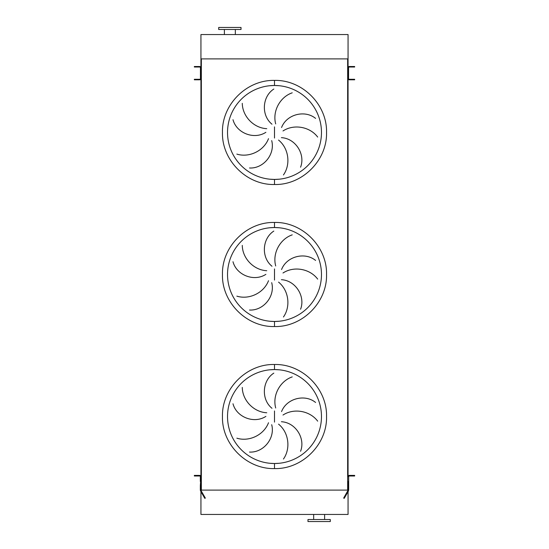 <?xml version="1.0" encoding="UTF-8"?>
<svg xmlns="http://www.w3.org/2000/svg" width="549" height="549" viewBox="0 0 549 549"><rect width="100%" height="100%" fill="white"/><g stroke="black" fill="none" stroke-linecap="round" stroke-linejoin="round"><path stroke-width="0.82" d="M269.895 463.287L274.5 463.514A46.974 46.974 0 0 0 321.474 416.54A46.974 46.974 0 0 0 274.5 369.566L269.895 369.793M274.5 369.566A46.974 46.974 0 0 0 227.526 416.54A46.974 46.974 0 0 0 274.5 463.514A46.974 46.974 0 0 0 321.474 416.54A46.974 46.974 0 0 0 274.5 369.566L279.105 369.793L274.5 369.566L274.5 364.495C302.314 363.774 327.266 388.726 326.545 416.54C327.266 444.354 302.314 469.306 274.5 468.592C246.686 469.306 221.734 444.354 222.455 416.54C221.734 388.726 246.686 363.774 274.5 364.495M274.5 463.514L279.105 463.287L274.5 463.514L274.5 468.592M242.281 387.422C242.418 400.146 253.466 412.107 266.752 412.759M265.881 416.389C253.967 424.13 236.475 417.11 232.996 403.769M236.852 438.184C248.992 441.986 263.788 435.172 268.509 422.744M271.693 424.693C275.378 438.411 263.294 452.884 249.527 452.067M271.981 408.291C260.933 399.363 262.209 380.553 273.821 373.121M269.895 321.247L274.5 321.474A46.974 46.974 0 0 0 321.474 274.5A46.974 46.974 0 0 0 274.5 227.526L269.895 227.753M274.5 227.526A46.974 46.974 0 0 0 227.526 274.5A46.974 46.974 0 0 0 274.5 321.474A46.974 46.974 0 0 0 321.474 274.5A46.974 46.974 0 0 0 274.5 227.526L279.105 227.753L274.5 227.526L274.5 222.455C302.314 221.734 327.266 246.686 326.545 274.5C327.266 302.314 302.314 327.266 274.5 326.545C246.686 327.266 221.734 302.314 222.455 274.5C221.734 246.686 246.686 221.734 274.5 222.455M274.5 321.474L279.105 321.247L274.5 321.474L274.5 326.545M242.281 245.382C242.418 258.105 253.466 270.067 266.752 270.719M265.881 274.349C253.967 282.09 236.475 275.07 232.996 261.729M236.852 296.144C248.992 299.939 263.788 293.132 268.509 280.704M271.693 282.653C275.378 296.371 263.294 310.844 249.527 310.027M271.981 266.251C260.933 257.316 262.209 238.513 273.821 231.081M269.895 179.207L274.5 179.434A46.974 46.974 0 0 0 321.474 132.46A46.974 46.974 0 0 0 274.5 85.486L269.895 85.713M274.5 85.486A46.974 46.974 0 0 0 227.526 132.46A46.974 46.974 0 0 0 274.5 179.434A46.974 46.974 0 0 0 321.474 132.46A46.974 46.974 0 0 0 274.5 85.486L279.105 85.713L274.5 85.486L274.5 80.408C302.314 79.694 327.266 104.646 326.545 132.46C327.266 160.274 302.314 185.226 274.5 184.505C246.686 185.226 221.734 160.274 222.455 132.46C221.734 104.646 246.686 79.694 274.5 80.408M274.5 179.434L279.105 179.207L274.5 179.434L274.5 184.505M242.281 103.342C242.418 116.065 253.466 128.027 266.752 128.679M265.881 132.309C253.967 140.05 236.475 133.03 232.996 119.689M236.852 154.104C248.992 157.899 263.788 151.092 268.509 138.664M271.693 140.613C275.378 154.331 263.294 168.804 249.527 167.987M271.981 124.211C260.933 115.276 262.209 96.473 273.821 89.041M292.233 92.822C280.182 96.885 272.215 111.09 275.701 123.916M281.562 127.512C286.647 114.247 304.928 109.649 315.586 118.399M317.679 137.078C310.089 126.867 294.12 123.683 282.996 130.964M283.449 174.953C290.819 164.576 288.911 148.408 278.549 140.07M281.39 137.648C295.575 138.382 305.601 154.351 300.571 167.184M292.233 234.862C280.182 238.925 272.215 253.13 275.701 265.963M281.562 269.552C286.647 256.287 304.928 251.689 315.586 260.439M317.679 279.118C310.089 268.907 294.12 265.723 282.996 273.004M283.449 316.993C290.819 306.617 288.911 290.448 278.549 282.117M281.39 279.688C295.575 280.429 305.601 296.391 300.571 309.231M292.233 376.902C280.182 380.965 272.215 395.17 275.701 408.003M281.562 411.592C286.647 398.334 304.928 393.729 315.586 402.479M317.679 421.158C310.089 410.947 294.12 407.763 282.996 415.044M283.449 459.033C290.819 448.663 288.911 432.488 278.549 424.157M281.39 421.728C295.575 422.469 305.601 438.431 300.571 451.271M200.941 58.901L348.059 58.901L348.059 34.553L200.941 34.553L200.941 485.536L200.337 485.536L200.941 476.607A1.215 1.215 0 0 0 199.726 475.386L195.362 475.386L195.362 475.997L199.726 475.997A0.611 0.611 0 0 1 200.337 476.607L200.337 481.473M348.663 490.099L348.663 487.848L348.505 490.909L344.189 498.375L343.66 498.073L348.059 490.298L348.059 487.498L348.059 490.099L347.654 490.099L347.654 58.901L201.346 58.901L201.346 490.099L200.337 490.099L200.337 487.848L200.337 490.298L201.009 491.801L201.538 491.499L200.941 490.298L200.941 485.536M347.654 490.099L201.346 490.099M348.059 58.901L348.059 67.726A1.215 1.215 0 0 1 349.274 66.511L354.654 66.511L354.654 67.019L349.274 67.019A0.707 0.707 0 0 0 348.567 67.726L348.567 78.582A0.707 0.707 0 0 0 349.274 79.296L354.654 79.296L354.654 79.804L353.638 79.804L353.638 79.296M353.638 79.804L349.274 79.804A1.215 1.215 0 0 1 348.059 78.582L348.059 476.607A1.215 1.215 0 0 1 349.274 475.386L354.654 475.386L354.654 475.997L353.638 475.997L353.638 475.386M307.982 521.55L330.299 521.55L330.299 519.519L307.982 519.519L307.982 521.55M324.617 519.519L324.617 514.447M313.664 519.519L313.664 514.447M348.059 491.684L348.059 514.447L200.941 514.447L200.941 491.684M224.383 29.481L224.383 34.553M235.336 29.481L235.336 34.553M241.018 27.45L218.701 27.45L218.701 29.481L241.018 29.481L241.018 27.45M348.567 78.548L348.059 78.548L348.059 67.767L348.567 67.767M194.346 66.511L199.726 66.511A1.215 1.215 0 0 1 200.941 67.726L200.433 67.726A0.707 0.707 0 0 0 199.726 67.019L194.346 67.019L194.346 66.511M195.362 79.296L195.362 79.804L194.346 79.804L194.346 79.296L199.726 79.296A0.707 0.707 0 0 0 200.433 78.582L200.433 67.767M195.362 79.804L199.726 79.804A1.215 1.215 0 0 0 200.941 78.582L200.433 78.548M348.663 485.536L348.059 485.536L348.059 487.498L348.663 487.848L348.663 476.607A0.611 0.611 0 0 1 349.274 475.997L353.638 475.997M348.059 485.536L348.059 481.473L348.663 481.473M195.362 475.997L194.346 475.997L194.346 475.386L195.362 475.386M200.941 487.498L200.337 487.848L200.337 485.536M201.538 491.499L205.34 498.073L204.811 498.375L201.009 491.801M274.5 410.961L274.5 422.119M274.5 268.921L274.5 280.079M274.5 126.881L274.5 138.039M348.059 68.481L348.567 68.481M348.059 69.153L348.567 69.153M348.059 69.654L348.567 69.654M348.059 76.661L348.567 76.661M348.059 77.162L348.567 77.162M348.059 77.834L348.567 77.834M353.638 67.019L353.638 66.511M195.362 66.511L195.362 67.019M200.433 68.481L200.941 68.481M200.433 69.153L200.941 69.153M200.433 69.654L200.941 69.654M200.433 76.661L200.941 76.661M200.433 77.162L200.941 77.162M200.433 77.834L200.941 77.834M347.991 491.801L347.462 491.499"/></g></svg>
